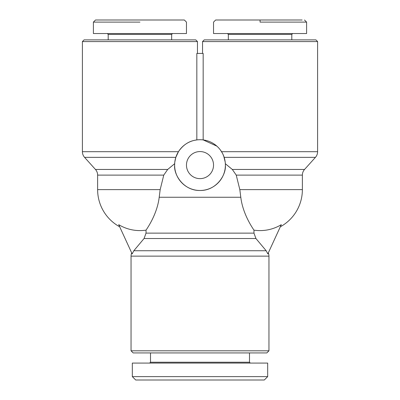 <?xml version="1.0" encoding="UTF-8"?>
<svg xmlns="http://www.w3.org/2000/svg" width="400" height="400" viewBox="0 0 400 400"><rect width="100%" height="100%" fill="white"/><g stroke="black" fill="none" stroke-linecap="round" stroke-linejoin="round"><path stroke-width="0.6" d="M197.46 53.42L197.46 41.575L195.77 39.88L84.09 39.88L82.395 41.575L82.395 151.7A8.46 8.46 0 0 0 84.57 157.36L95.455 169.455A8.46 8.46 0 0 1 97.625 175.115L97.625 189.635L160.17 189.635L163.765 175.115L167.685 169.455L174.655 163.72L174.74 162.62L174.62 165.1A25.38 25.38 0 0 1 200 139.72A25.38 25.38 0 0 1 225.38 165.1A25.38 25.38 0 0 1 200 190.48A25.38 25.38 0 0 1 174.62 165.1C173.66 175.09 183.885 190.815 200 190.48C216.115 190.815 226.34 175.09 225.38 165.1L225.345 163.72L232.315 169.455L236.235 175.115L239.83 189.635L240.795 197.25C242.635 212.645 250.915 225.69 253.97 230.14A40.96 40.96 0 0 0 281.29 224.67L267.84 253.91L266.18 250.745L255.935 238.515L253.97 233.13L253.97 230.14M84.57 157.36L175.825 157.36L174.8 162.06L175.825 157.36L178.445 151.7C186 140.595 195.12 140.34 196.835 139.915L196.835 53.42L203.165 53.42L203.165 139.915L216.885 146.15M119.675 226.775A42.305 42.305 0 0 1 97.625 189.635M146.03 230.14L146.03 233.13L144.065 238.515L133.82 250.745L132.16 253.91L118.71 224.67A40.96 40.96 0 0 0 146.03 230.14C149.085 225.69 157.365 212.645 159.205 197.25L160.17 189.635M302.375 189.635L239.83 189.635L236.235 175.115L302.375 175.115L302.375 189.635A42.305 42.305 0 0 1 280.325 226.775M302.375 175.115A8.46 8.46 0 0 1 304.545 169.455L232.315 169.455M202.54 53.42L202.54 41.575L317.605 41.575L317.605 151.7A8.46 8.46 0 0 1 315.43 157.36L304.545 169.455M222.96 154.275L224.175 157.36L225.2 162.06L223.72 156.07M225.26 162.62L225.345 163.72L225.26 162.62M220.37 149.955L222.31 153M268.31 252.885A8.46 8.46 0 0 1 268.955 256.13L268.955 350.81L131.045 350.81L131.045 256.13A8.46 8.46 0 0 1 131.69 252.885M213.535 165.1A13.535 13.535 0 0 1 200 178.635A13.535 13.535 0 0 1 186.465 165.1A13.535 13.535 0 0 1 200 151.565A13.535 13.535 0 0 1 213.535 165.1M149.66 363.08L150.505 362.235L150.505 352.925M150.505 362.235L249.495 362.235L250.34 363.08M249.495 352.925L249.495 362.235M200 376.615L267.685 376.615L132.315 376.615L132.315 363.08L267.685 363.08L267.685 376.615L264.3 380L135.7 380L132.315 376.615M131.045 350.81L133.16 352.925L266.84 352.925L268.955 350.81M108.2 39.88L108.2 34.385L171.655 34.385L171.655 39.88M171.655 34.385L172.505 33.535M107.355 33.535L108.2 34.385M139.93 22.115L93.4 22.115L139.93 22.115M139.93 33.535L186.465 33.535L186.465 22.115L184.35 20L95.51 20L93.395 22.115L93.395 33.535L139.93 33.535M291.8 39.88L291.8 34.385L228.345 34.385L228.345 39.88M228.345 34.385L227.495 33.535M292.645 33.535L291.8 34.385M260.07 22.115L306.6 22.115L260.07 22.115L260.07 20L302.13 20M260.07 20L215.65 20L213.535 22.115L213.535 33.535L306.605 33.535L306.605 22.115L304.49 20M202.54 41.575L204.23 39.88L315.91 39.88L317.605 41.575M82.395 41.575L197.46 41.575M223.325 155.095L222.845 154.035M222.645 153.63L221.58 151.74M224.175 157.36L315.43 157.36M317.605 151.7L221.555 151.7M131.045 256.13L268.955 256.13M266.18 250.745L133.82 250.745M178.445 151.7L82.395 151.7M144.065 238.515L255.935 238.515M253.97 233.13L146.03 233.13M159.205 197.25L240.795 197.25M97.625 175.115L163.765 175.115M167.685 169.455L95.455 169.455"/></g></svg>
